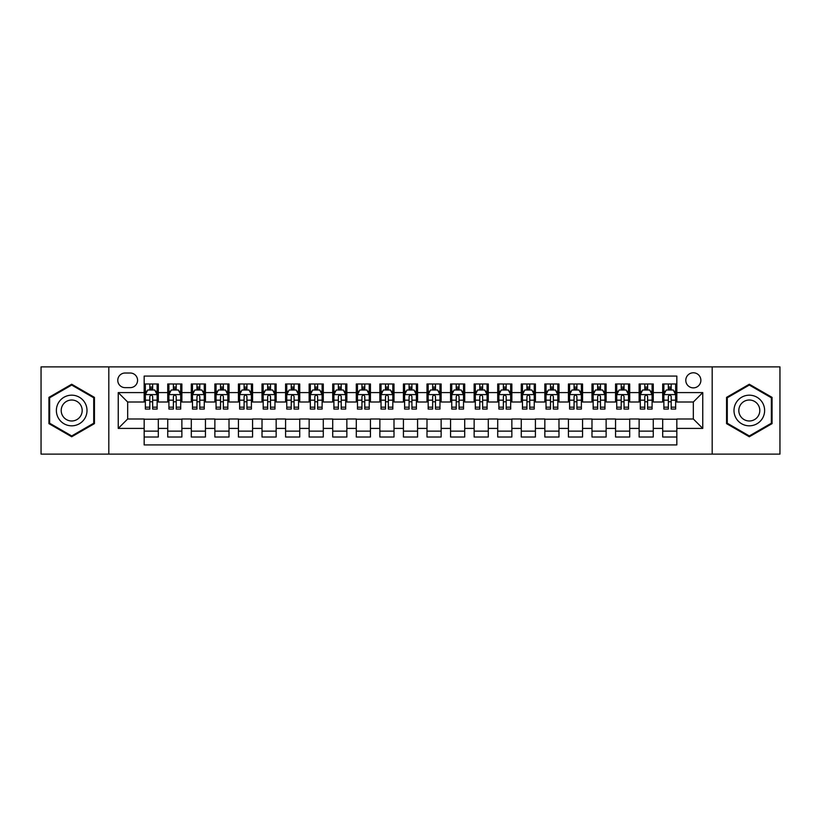 <?xml version="1.0" encoding="UTF-8"?>
<svg xmlns="http://www.w3.org/2000/svg" width="821" height="821" viewBox="0 0 821 821"><rect width="100%" height="100%" fill="white"/><g stroke="black" fill="none" stroke-linecap="round" stroke-linejoin="round"><path stroke-width="1.23" d="M693.335 372.785A7.543 7.543 0 0 0 685.792 380.328A7.543 7.543 0 0 0 693.335 387.871A7.543 7.543 0 0 0 700.877 380.328A7.543 7.543 0 0 0 693.335 372.785M712.187 454.105L779.95 454.105L779.95 366.895L712.187 366.895L712.187 454.105L108.813 454.105L108.813 366.895L41.05 366.895L41.05 454.105L108.813 454.105M676.832 383.982L662.691 383.982L662.691 392.592L653.27 392.592L653.27 402.013L662.691 402.013L662.691 392.592M653.27 392.592L653.27 383.982L639.128 383.982L639.128 392.592L629.697 392.592L629.697 402.013L639.128 402.013L639.128 392.592M629.697 392.592L629.697 383.982L615.555 383.982L615.555 392.592L606.124 392.592L606.124 402.013L615.555 402.013L615.555 392.592M606.124 392.592L606.124 383.982L591.982 383.982L591.982 392.592L582.561 392.592L582.561 402.013L591.982 402.013L591.982 392.592M582.561 392.592L582.561 383.982L568.419 383.982L568.419 392.592L558.988 392.592L558.988 402.013L568.419 402.013L568.419 392.592M558.988 392.592L558.988 383.982L544.846 383.982L544.846 392.592L535.415 392.592L535.415 402.013L544.846 402.013L544.846 392.592M535.415 392.592L535.415 383.982L521.273 383.982L521.273 392.592L511.852 392.592L511.852 402.013L521.273 402.013L521.273 392.592M511.852 392.592L511.852 383.982L497.711 383.982L497.711 392.592L488.279 392.592L488.279 402.013L497.711 402.013L497.711 392.592M488.279 392.592L488.279 383.982L474.138 383.982L474.138 392.592L464.707 392.592L464.707 402.013L474.138 402.013L474.138 392.592M464.707 392.592L464.707 383.982L450.565 383.982L450.565 392.592L441.144 392.592L441.144 402.013L450.565 402.013L450.565 392.592M441.144 392.592L441.144 383.982L427.002 383.982L427.002 392.592L417.571 392.592L417.571 402.013L427.002 402.013L427.002 392.592M417.571 392.592L417.571 383.982L403.429 383.982L403.429 392.592L393.998 392.592L393.998 402.013L403.429 402.013L403.429 392.592M393.998 392.592L393.998 383.982L379.856 383.982L379.856 392.592L370.435 392.592L370.435 402.013L379.856 402.013L379.856 392.592M370.435 392.592L370.435 383.982L356.293 383.982L356.293 392.592L346.862 392.592L346.862 402.013L356.293 402.013L356.293 392.592M346.862 392.592L346.862 383.982L332.721 383.982L332.721 392.592L323.289 392.592L323.289 402.013L332.721 402.013L332.721 392.592M323.289 392.592L323.289 383.982L309.148 383.982L309.148 392.592L299.727 392.592L299.727 402.013L309.148 402.013L309.148 392.592M299.727 392.592L299.727 383.982L285.585 383.982L285.585 392.592L276.154 392.592L276.154 402.013L285.585 402.013L285.585 392.592M276.154 392.592L276.154 383.982L262.012 383.982L262.012 392.592L252.581 392.592L252.581 402.013L262.012 402.013L262.012 392.592M252.581 392.592L252.581 383.982L238.439 383.982L238.439 392.592L229.018 392.592L229.018 402.013L238.439 402.013L238.439 392.592M229.018 392.592L229.018 383.982L214.876 383.982L214.876 392.592L205.445 392.592L205.445 402.013L214.876 402.013L214.876 392.592M205.445 392.592L205.445 383.982L191.303 383.982L191.303 392.592L181.872 392.592L181.872 402.013L191.303 402.013L191.303 392.592M181.872 392.592L181.872 383.982L167.73 383.982L167.73 402.013L158.309 402.013L158.309 383.982L144.168 383.982M144.168 437.018L158.309 437.018L158.309 418.987L167.73 418.987L167.73 437.018L181.872 437.018L181.872 418.987L191.303 418.987L191.303 428.408L181.872 428.408M191.303 428.408L191.303 437.018L205.445 437.018L205.445 418.987L214.876 418.987L214.876 428.408L205.445 428.408M214.876 428.408L214.876 437.018L229.018 437.018L229.018 418.987L238.439 418.987L238.439 428.408L229.018 428.408M238.439 428.408L238.439 437.018L252.581 437.018L252.581 418.987L262.012 418.987L262.012 428.408L252.581 428.408M262.012 428.408L262.012 437.018L276.154 437.018L276.154 418.987L285.585 418.987L285.585 428.408L276.154 428.408M285.585 428.408L285.585 437.018L299.727 437.018L299.727 418.987L309.148 418.987L309.148 428.408L299.727 428.408M309.148 428.408L309.148 437.018L323.289 437.018L323.289 418.987L332.721 418.987L332.721 428.408L323.289 428.408M332.721 428.408L332.721 437.018L346.862 437.018L346.862 418.987L356.293 418.987L356.293 428.408L346.862 428.408M356.293 428.408L356.293 437.018L370.435 437.018L370.435 418.987L379.856 418.987L379.856 428.408L370.435 428.408M379.856 428.408L379.856 437.018L393.998 437.018L393.998 418.987L403.429 418.987L403.429 428.408L393.998 428.408M403.429 428.408L403.429 437.018L417.571 437.018L417.571 418.987L427.002 418.987L427.002 428.408L417.571 428.408M427.002 428.408L427.002 437.018L441.144 437.018L441.144 418.987L450.565 418.987L450.565 428.408L441.144 428.408M450.565 428.408L450.565 437.018L464.707 437.018L464.707 418.987L474.138 418.987L474.138 428.408L464.707 428.408M474.138 428.408L474.138 437.018L488.279 437.018L488.279 418.987L497.711 418.987L497.711 428.408L488.279 428.408M497.711 428.408L497.711 437.018L511.852 437.018L511.852 418.987L521.273 418.987L521.273 428.408L511.852 428.408M521.273 428.408L521.273 437.018L535.415 437.018L535.415 418.987L544.846 418.987L544.846 428.408L535.415 428.408M544.846 428.408L544.846 437.018L558.988 437.018L558.988 418.987L568.419 418.987L568.419 428.408L558.988 428.408M568.419 428.408L568.419 437.018L582.561 437.018L582.561 418.987L591.982 418.987L591.982 428.408L582.561 428.408M591.982 428.408L591.982 437.018L606.124 437.018L606.124 418.987L615.555 418.987L615.555 428.408L606.124 428.408M615.555 428.408L615.555 437.018L629.697 437.018L629.697 418.987L639.128 418.987L639.128 428.408L629.697 428.408M639.128 428.408L639.128 437.018L653.27 437.018L653.27 418.987L662.691 418.987L662.691 428.408L653.27 428.408M125.079 387.635L130.262 387.635A7.307 7.307 0 0 0 137.569 380.328A7.307 7.307 0 0 0 130.262 373.021L125.079 373.021A7.307 7.307 0 0 0 117.772 380.328A7.307 7.307 0 0 0 125.079 387.635M712.187 366.895L108.813 366.895M676.832 392.592L676.832 376.09L144.168 376.09L144.168 402.013L127.666 402.013L127.666 418.987L144.168 418.987L144.168 444.91L676.832 444.91L676.832 418.987L693.335 418.987L693.335 402.013L676.832 402.013L676.832 392.592L702.755 392.592L702.755 428.408L676.832 428.408M144.168 428.408L118.245 428.408L118.245 392.592L144.168 392.592M662.691 428.408L662.691 437.018L676.832 437.018M144.168 389.872L145.348 389.872M149.822 389.872L152.655 389.872M157.129 389.872L158.309 389.872M144.168 401.777L145.348 401.777M149.822 401.777L152.655 401.777M157.129 401.777L158.309 401.777M144.168 419.223L158.309 419.223M144.168 431.128L158.309 431.128M167.73 401.777L168.91 401.777M173.395 401.777L176.217 401.777M180.702 401.777L181.872 401.777M167.73 389.872L168.91 389.872M173.395 389.872L176.217 389.872M180.702 389.872L181.872 389.872M167.73 419.223L181.872 419.223M167.73 431.128L181.872 431.128M191.303 419.223L205.445 419.223M191.303 431.128L205.445 431.128M191.303 389.872L192.483 389.872M196.958 389.872L199.79 389.872M204.265 389.872L205.445 389.872M191.303 401.777L192.483 401.777M196.958 401.777L199.79 401.777M204.265 401.777L205.445 401.777M214.876 419.223L229.018 419.223M214.876 431.128L229.018 431.128M214.876 389.872L216.056 389.872M220.531 389.872L223.363 389.872M227.838 389.872L229.018 389.872M214.876 401.777L216.056 401.777M220.531 401.777L223.363 401.777M227.838 401.777L229.018 401.777M238.439 419.223L252.581 419.223M238.439 431.128L252.581 431.128M238.439 389.872L239.619 389.872M244.104 389.872L246.926 389.872M251.411 389.872L252.581 389.872M238.439 401.777L239.619 401.777M244.104 401.777L246.926 401.777M251.411 401.777L252.581 401.777M262.012 419.223L276.154 419.223M262.012 431.128L276.154 431.128M262.012 389.872L263.192 389.872M267.667 389.872L270.499 389.872M274.973 389.872L276.154 389.872M262.012 401.777L263.192 401.777M267.667 401.777L270.499 401.777M274.973 401.777L276.154 401.777M285.585 419.223L299.727 419.223M285.585 431.128L299.727 431.128M285.585 389.872L286.765 389.872M291.239 389.872L294.072 389.872M298.546 389.872L299.727 389.872M285.585 401.777L286.765 401.777M291.239 401.777L294.072 401.777M298.546 401.777L299.727 401.777M309.148 419.223L323.289 419.223M309.148 431.128L323.289 431.128M309.148 389.872L310.328 389.872M314.812 389.872L317.635 389.872M322.119 389.872L323.289 389.872M309.148 401.777L310.328 401.777M314.812 401.777L317.635 401.777M322.119 401.777L323.289 401.777M332.721 419.223L346.862 419.223M332.721 431.128L346.862 431.128M332.721 389.872L333.901 389.872M338.375 389.872L341.208 389.872M345.682 389.872L346.862 389.872M332.721 401.777L333.901 401.777M338.375 401.777L341.208 401.777M345.682 401.777L346.862 401.777M356.293 419.223L370.435 419.223M356.293 431.128L370.435 431.128M356.293 389.872L357.474 389.872M361.948 389.872L364.77 389.872M369.255 389.872L370.435 389.872M356.293 401.777L357.474 401.777M361.948 401.777L364.77 401.777M369.255 401.777L370.435 401.777M379.856 419.223L393.998 419.223M379.856 431.128L393.998 431.128M379.856 389.872L381.036 389.872M385.521 389.872L388.343 389.872M392.828 389.872L393.998 389.872M379.856 401.777L381.036 401.777M385.521 401.777L388.343 401.777M392.828 401.777L393.998 401.777M403.429 419.223L417.571 419.223M403.429 431.128L417.571 431.128M403.429 389.872L404.609 389.872M409.084 389.872L411.916 389.872M416.391 389.872L417.571 389.872M403.429 401.777L404.609 401.777M409.084 401.777L411.916 401.777M416.391 401.777L417.571 401.777M427.002 419.223L441.144 419.223M427.002 431.128L441.144 431.128M427.002 389.872L428.172 389.872M432.657 389.872L435.479 389.872M439.964 389.872L441.144 389.872M427.002 401.777L428.172 401.777M432.657 401.777L435.479 401.777M439.964 401.777L441.144 401.777M450.565 419.223L464.707 419.223M450.565 431.128L464.707 431.128M450.565 389.872L451.745 389.872M456.23 389.872L459.052 389.872M463.526 389.872L464.707 389.872M450.565 401.777L451.745 401.777M456.23 401.777L459.052 401.777M463.526 401.777L464.707 401.777M474.138 419.223L488.279 419.223M474.138 431.128L488.279 431.128M474.138 389.872L475.318 389.872M479.792 389.872L482.625 389.872M487.099 389.872L488.279 389.872M474.138 401.777L475.318 401.777M479.792 401.777L482.625 401.777M487.099 401.777L488.279 401.777M497.711 419.223L511.852 419.223M497.711 431.128L511.852 431.128M497.711 389.872L498.881 389.872M503.365 389.872L506.188 389.872M510.672 389.872L511.852 389.872M497.711 401.777L498.881 401.777M503.365 401.777L506.188 401.777M510.672 401.777L511.852 401.777M521.273 419.223L535.415 419.223M521.273 431.128L535.415 431.128M521.273 389.872L522.454 389.872M526.928 389.872L529.761 389.872M534.235 389.872L535.415 389.872M521.273 401.777L522.454 401.777M526.928 401.777L529.761 401.777M534.235 401.777L535.415 401.777M544.846 419.223L558.988 419.223M544.846 431.128L558.988 431.128M544.846 389.872L546.027 389.872M550.501 389.872L553.333 389.872M557.808 389.872L558.988 389.872M544.846 401.777L546.027 401.777M550.501 401.777L553.333 401.777M557.808 401.777L558.988 401.777M568.419 419.223L582.561 419.223M568.419 431.128L582.561 431.128M568.419 389.872L569.589 389.872M574.074 389.872L576.896 389.872M581.381 389.872L582.561 389.872M568.419 401.777L569.589 401.777M574.074 401.777L576.896 401.777M581.381 401.777L582.561 401.777M591.982 419.223L606.124 419.223M591.982 431.128L606.124 431.128M591.982 389.872L593.162 389.872M597.637 389.872L600.469 389.872M604.944 389.872L606.124 389.872M591.982 401.777L593.162 401.777M597.637 401.777L600.469 401.777M604.944 401.777L606.124 401.777M615.555 419.223L629.697 419.223M615.555 431.128L629.697 431.128M615.555 389.872L616.735 389.872M621.21 389.872L624.042 389.872M628.517 389.872L629.697 389.872M615.555 401.777L616.735 401.777M621.21 401.777L624.042 401.777M628.517 401.777L629.697 401.777M639.128 419.223L653.27 419.223M639.128 431.128L653.27 431.128M639.128 389.872L640.298 389.872M644.783 389.872L647.605 389.872M652.09 389.872L653.27 389.872M639.128 401.777L640.298 401.777M644.783 401.777L647.605 401.777M652.09 401.777L653.27 401.777M662.691 419.223L676.832 419.223M662.691 431.128L676.832 431.128M662.691 389.872L663.871 389.872M668.345 389.872L671.178 389.872M675.652 389.872L676.832 389.872M662.691 401.777L663.871 401.777M668.345 401.777L671.178 401.777M675.652 401.777L676.832 401.777M127.666 402.013L118.245 392.592M127.666 418.987L118.245 428.408M702.755 392.592L693.335 402.013M702.755 428.408L693.335 418.987M71.694 436.762L94.436 423.636L94.436 397.364L71.694 384.238L48.942 397.364L48.942 423.636L71.694 436.762M772.058 397.364L749.306 384.238L726.564 397.364L726.564 423.636L749.306 436.762L772.058 423.636L772.058 397.364M152.655 387.05L149.822 387.05M157.129 407.165L152.655 407.165L152.655 409.084L157.129 409.084L157.129 394.706L154.769 389.996L147.698 389.996L145.348 394.706L145.348 409.084L149.822 409.084L149.822 407.165L145.348 407.165M145.348 394.706L145.348 383.982M157.129 394.706L157.129 383.982M149.822 389.996L149.822 383.982M152.655 383.982L152.655 389.996M152.655 407.165L152.655 396.471C151.711 394.665 150.766 394.665 149.822 396.471L149.822 407.165M71.694 395.178A15.322 15.322 0 0 0 56.372 410.5A15.322 15.322 0 0 0 71.694 425.822A15.322 15.322 0 0 0 87.005 410.5A15.322 15.322 0 0 0 71.694 395.178M71.694 400.012A10.488 10.488 0 0 0 61.206 410.5A10.488 10.488 0 0 0 71.694 420.988A10.488 10.488 0 0 0 82.182 410.5A10.488 10.488 0 0 0 71.694 400.012M93.727 423.226L71.694 435.951L49.65 423.226L49.65 397.775L71.694 385.049L93.727 397.775L93.727 423.226M736.047 402.844A15.322 15.322 0 0 0 741.65 423.769A15.322 15.322 0 0 0 762.576 418.156A15.322 15.322 0 0 0 756.972 397.231A15.322 15.322 0 0 0 736.047 402.844M740.224 405.256A10.488 10.488 0 0 0 744.062 419.582A10.488 10.488 0 0 0 758.388 415.744A10.488 10.488 0 0 0 754.55 401.418A10.488 10.488 0 0 0 740.224 405.256M771.35 397.775L771.35 423.226L749.306 435.951L727.273 423.226L727.273 397.775L749.306 385.049L771.35 397.775M176.217 387.05L173.395 387.05M180.702 407.165L176.217 407.165L176.217 409.084L180.702 409.084L180.702 394.706L178.342 389.996L171.271 389.996L168.91 394.706L168.91 409.084L173.395 409.084L173.395 407.165L168.91 407.165M168.91 394.706L168.91 383.982M180.702 394.706L180.702 383.982M173.395 389.996L173.395 383.982M176.217 383.982L176.217 389.996M176.217 407.165L176.217 396.471C175.284 394.665 174.339 394.665 173.395 396.471L173.395 407.165M199.79 387.05L196.958 387.05M204.265 407.165L199.79 407.165L199.79 409.084L204.265 409.084L204.265 394.706L201.915 389.996L194.844 389.996L192.483 394.706L192.483 409.084L196.958 409.084L196.958 407.165L192.483 407.165M192.483 394.706L192.483 383.982M204.265 394.706L204.265 383.982M196.958 389.996L196.958 383.982M199.79 383.982L199.79 389.996M199.79 407.165L199.79 396.471C198.846 394.665 197.902 394.665 196.958 396.471L196.958 407.165M223.363 387.05L220.531 387.05M227.838 407.165L223.363 407.165L223.363 409.084L227.838 409.084L227.838 394.706L225.477 389.996L218.407 389.996L216.056 394.706L216.056 409.084L220.531 409.084L220.531 407.165L216.056 407.165M216.056 394.706L216.056 383.982M227.838 394.706L227.838 383.982M220.531 389.996L220.531 383.982M223.363 383.982L223.363 389.996M223.363 407.165L223.363 396.471C222.419 394.665 221.475 394.665 220.531 396.471L220.531 407.165M246.926 387.05L244.104 387.05M251.411 407.165L246.926 407.165L246.926 409.084L251.411 409.084L251.411 394.706L249.05 389.996L241.979 389.996L239.619 394.706L239.619 409.084L244.104 409.084L244.104 407.165L239.619 407.165M239.619 394.706L239.619 383.982M251.411 394.706L251.411 383.982M244.104 389.996L244.104 383.982M246.926 383.982L246.926 389.996M246.926 407.165L246.926 396.471C245.992 394.665 245.048 394.665 244.104 396.471L244.104 407.165M270.499 387.05L267.667 387.05M274.973 407.165L270.499 407.165L270.499 409.084L274.973 409.084L274.973 394.706L272.623 389.996L265.552 389.996L263.192 394.706L263.192 409.084L267.667 409.084L267.667 407.165L263.192 407.165M263.192 394.706L263.192 383.982M274.973 394.706L274.973 383.982M267.667 389.996L267.667 383.982M270.499 383.982L270.499 389.996M270.499 407.165L270.499 396.471C269.555 394.665 268.611 394.665 267.667 396.471L267.667 407.165M294.072 387.05L291.239 387.05M298.546 407.165L294.072 407.165L294.072 409.084L298.546 409.084L298.546 394.706L296.186 389.996L289.115 389.996L286.765 394.706L286.765 409.084L291.239 409.084L291.239 407.165L286.765 407.165M286.765 394.706L286.765 383.982M298.546 394.706L298.546 383.982M291.239 389.996L291.239 383.982M294.072 383.982L294.072 389.996M294.072 407.165L294.072 396.471C293.128 394.665 292.184 394.665 291.239 396.471L291.239 407.165M317.635 387.05L314.812 387.05M322.119 407.165L317.635 407.165L317.635 409.084L322.119 409.084L322.119 394.706L319.759 389.996L312.688 389.996L310.328 394.706L310.328 409.084L314.812 409.084L314.812 407.165L310.328 407.165M310.328 394.706L310.328 383.982M322.119 394.706L322.119 383.982M314.812 389.996L314.812 383.982M317.635 383.982L317.635 389.996M317.635 407.165L317.635 396.471C316.69 394.665 315.757 394.665 314.812 396.471L314.812 407.165M341.208 387.05L338.375 387.05M345.682 407.165L341.208 407.165L341.208 409.084L345.682 409.084L345.682 394.706L343.332 389.996L336.261 389.996L333.901 394.706L333.901 409.084L338.375 409.084L338.375 407.165L333.901 407.165M333.901 394.706L333.901 383.982M345.682 394.706L345.682 383.982M338.375 389.996L338.375 383.982M341.208 383.982L341.208 389.996M341.208 407.165L341.208 396.471C340.263 394.665 339.319 394.665 338.375 396.471L338.375 407.165M364.77 387.05L361.948 387.05M369.255 407.165L364.77 407.165L364.77 409.084L369.255 409.084L369.255 394.706L366.895 389.996L359.824 389.996L357.474 394.706L357.474 409.084L361.948 409.084L361.948 407.165L357.474 407.165M357.474 394.706L357.474 383.982M369.255 394.706L369.255 383.982M361.948 389.996L361.948 383.982M364.77 383.982L364.77 389.996M364.77 407.165L364.77 396.471C363.836 394.665 362.892 394.665 361.948 396.471L361.948 407.165M388.343 387.05L385.521 387.05M392.828 407.165L388.343 407.165L388.343 409.084L392.828 409.084L392.828 394.706L390.468 389.996L383.397 389.996L381.036 394.706L381.036 409.084L385.521 409.084L385.521 407.165L381.036 407.165M381.036 394.706L381.036 383.982M392.828 394.706L392.828 383.982M385.521 389.996L385.521 383.982M388.343 383.982L388.343 389.996M388.343 407.165L388.343 396.471C387.399 394.665 386.465 394.665 385.521 396.471L385.521 407.165M411.916 387.05L409.084 387.05M416.391 407.165L411.916 407.165L411.916 409.084L416.391 409.084L416.391 394.706L414.03 389.996L406.97 389.996L404.609 394.706L404.609 409.084L409.084 409.084L409.084 407.165L404.609 407.165M404.609 394.706L404.609 383.982M416.391 394.706L416.391 383.982M409.084 389.996L409.084 383.982M411.916 383.982L411.916 389.996M411.916 407.165L411.916 396.471C410.972 394.665 410.028 394.665 409.084 396.471L409.084 407.165M435.479 387.05L432.657 387.05M439.964 407.165L435.479 407.165L435.479 409.084L439.964 409.084L439.964 394.706L437.603 389.996L430.532 389.996L428.172 394.706L428.172 409.084L432.657 409.084L432.657 407.165L428.172 407.165M428.172 394.706L428.172 383.982M439.964 394.706L439.964 383.982M432.657 389.996L432.657 383.982M435.479 383.982L435.479 389.996M435.479 407.165L435.479 396.471C434.545 394.665 433.601 394.665 432.657 396.471L432.657 407.165M459.052 387.05L456.23 387.05M463.526 407.165L459.052 407.165L459.052 409.084L463.526 409.084L463.526 394.706L461.176 389.996L454.105 389.996L451.745 394.706L451.745 409.084L456.23 409.084L456.23 407.165L451.745 407.165M451.745 394.706L451.745 383.982M463.526 394.706L463.526 383.982M456.23 389.996L456.23 383.982M459.052 383.982L459.052 389.996M459.052 407.165L459.052 396.471C458.108 394.665 457.164 394.665 456.23 396.471L456.23 407.165M482.625 387.05L479.792 387.05M487.099 407.165L482.625 407.165L482.625 409.084L487.099 409.084L487.099 394.706L484.739 389.996L477.668 389.996L475.318 394.706L475.318 409.084L479.792 409.084L479.792 407.165L475.318 407.165M475.318 394.706L475.318 383.982M487.099 394.706L487.099 383.982M479.792 389.996L479.792 383.982M482.625 383.982L482.625 389.996M482.625 407.165L482.625 396.471C481.681 394.665 480.737 394.665 479.792 396.471L479.792 407.165M506.188 387.05L503.365 387.05M510.672 407.165L506.188 407.165L506.188 409.084L510.672 409.084L510.672 394.706L508.312 389.996L501.241 389.996L498.881 394.706L498.881 409.084L503.365 409.084L503.365 407.165L498.881 407.165M498.881 394.706L498.881 383.982M510.672 394.706L510.672 383.982M503.365 389.996L503.365 383.982M506.188 383.982L506.188 389.996M506.188 407.165L506.188 396.471C505.254 394.665 504.31 394.665 503.365 396.471L503.365 407.165M529.761 387.05L526.928 387.05M534.235 407.165L529.761 407.165L529.761 409.084L534.235 409.084L534.235 394.706L531.885 389.996L524.814 389.996L522.454 394.706L522.454 409.084L526.928 409.084L526.928 407.165L522.454 407.165M522.454 394.706L522.454 383.982M534.235 394.706L534.235 383.982M526.928 389.996L526.928 383.982M529.761 383.982L529.761 389.996M529.761 407.165L529.761 396.471C528.816 394.665 527.872 394.665 526.928 396.471L526.928 407.165M553.333 387.05L550.501 387.05M557.808 407.165L553.333 407.165L553.333 409.084L557.808 409.084L557.808 394.706L555.448 389.996L548.377 389.996L546.027 394.706L546.027 409.084L550.501 409.084L550.501 407.165L546.027 407.165M546.027 394.706L546.027 383.982M557.808 394.706L557.808 383.982M550.501 389.996L550.501 383.982M553.333 383.982L553.333 389.996M553.333 407.165L553.333 396.471C552.389 394.665 551.445 394.665 550.501 396.471L550.501 407.165M576.896 387.05L574.074 387.05M581.381 407.165L576.896 407.165L576.896 409.084L581.381 409.084L581.381 394.706L579.021 389.996L571.95 389.996L569.589 394.706L569.589 409.084L574.074 409.084L574.074 407.165L569.589 407.165M569.589 394.706L569.589 383.982M581.381 394.706L581.381 383.982M574.074 389.996L574.074 383.982M576.896 383.982L576.896 389.996M576.896 407.165L576.896 396.471C575.962 394.665 575.018 394.665 574.074 396.471L574.074 407.165M600.469 387.05L597.637 387.05M604.944 407.165L600.469 407.165L600.469 409.084L604.944 409.084L604.944 394.706L602.593 389.996L595.523 389.996L593.162 394.706L593.162 409.084L597.637 409.084L597.637 407.165L593.162 407.165M593.162 394.706L593.162 383.982M604.944 394.706L604.944 383.982M597.637 389.996L597.637 383.982M600.469 383.982L600.469 389.996M600.469 407.165L600.469 396.471C599.525 394.665 598.581 394.665 597.637 396.471L597.637 407.165M624.042 387.05L621.21 387.05M628.517 407.165L624.042 407.165L624.042 409.084L628.517 409.084L628.517 394.706L626.156 389.996L619.085 389.996L616.735 394.706L616.735 409.084L621.21 409.084L621.21 407.165L616.735 407.165M616.735 394.706L616.735 383.982M628.517 394.706L628.517 383.982M621.21 389.996L621.21 383.982M624.042 383.982L624.042 389.996M624.042 407.165L624.042 396.471C623.098 394.665 622.154 394.665 621.21 396.471L621.21 407.165M647.605 387.05L644.783 387.05M652.09 407.165L647.605 407.165L647.605 409.084L652.09 409.084L652.09 394.706L649.729 389.996L642.658 389.996L640.298 394.706L640.298 409.084L644.783 409.084L644.783 407.165L640.298 407.165M640.298 394.706L640.298 383.982M652.09 394.706L652.09 383.982M644.783 389.996L644.783 383.982M647.605 383.982L647.605 389.996M647.605 407.165L647.605 396.471C646.671 394.665 645.727 394.665 644.783 396.471L644.783 407.165M671.178 387.05L668.345 387.05M675.652 407.165L671.178 407.165L671.178 409.084L675.652 409.084L675.652 394.706L673.302 389.996L666.231 389.996L663.871 394.706L663.871 409.084L668.345 409.084L668.345 407.165L663.871 407.165M663.871 394.706L663.871 383.982M675.652 394.706L675.652 383.982M668.345 389.996L668.345 383.982M671.178 383.982L671.178 389.996M671.178 407.165L671.178 396.471C670.234 394.665 669.289 394.665 668.345 396.471L668.345 407.165M167.73 428.408L158.309 428.408M167.73 392.592L158.309 392.592M157.068 394.593L145.399 394.593M145.348 391.289L147.051 391.289M155.426 391.289L157.129 391.289M149.822 400.176L145.348 400.176M157.129 400.176L152.655 400.176M152.655 388.549L149.822 388.549M180.641 394.593L168.972 394.593M168.91 391.289L170.624 391.289M178.988 391.289L180.702 391.289M173.395 400.176L168.91 400.176M180.702 400.176L176.217 400.176M176.217 388.549L173.395 388.549M204.213 394.593L192.545 394.593M192.483 391.289L194.187 391.289M202.561 391.289L204.265 391.289M196.958 400.176L192.483 400.176M204.265 400.176L199.79 400.176M199.79 388.549L196.958 388.549M227.776 394.593L216.108 394.593M216.056 391.289L217.76 391.289M226.124 391.289L227.838 391.289M220.531 400.176L216.056 400.176M227.838 400.176L223.363 400.176M223.363 388.549L220.531 388.549M251.349 394.593L239.681 394.593M239.619 391.289L241.333 391.289M249.697 391.289L251.411 391.289M244.104 400.176L239.619 400.176M251.411 400.176L246.926 400.176M246.926 388.549L244.104 388.549M274.922 394.593L263.254 394.593M263.192 391.289L264.896 391.289M273.27 391.289L274.973 391.289M267.667 400.176L263.192 400.176M274.973 400.176L270.499 400.176M270.499 388.549L267.667 388.549M298.485 394.593L286.816 394.593M286.765 391.289L288.469 391.289M296.833 391.289L298.546 391.289M291.239 400.176L286.765 400.176M298.546 400.176L294.072 400.176M294.072 388.549L291.239 388.549M322.058 394.593L310.389 394.593M310.328 391.289L312.042 391.289M320.406 391.289L322.119 391.289M314.812 400.176L310.328 400.176M322.119 400.176L317.635 400.176M317.635 388.549L314.812 388.549M345.62 394.593L333.962 394.593M333.901 391.289L335.604 391.289M343.978 391.289L345.682 391.289M338.375 400.176L333.901 400.176M345.682 400.176L341.208 400.176M341.208 388.549L338.375 388.549M369.193 394.593L357.525 394.593M357.474 391.289L359.177 391.289M367.541 391.289L369.255 391.289M361.948 400.176L357.474 400.176M369.255 400.176L364.77 400.176M364.77 388.549L361.948 388.549M392.766 394.593L381.098 394.593M381.036 391.289L382.75 391.289M391.114 391.289L392.828 391.289M385.521 400.176L381.036 400.176M392.828 400.176L388.343 400.176M388.343 388.549L385.521 388.549M416.329 394.593L404.671 394.593M404.609 391.289L406.313 391.289M414.687 391.289L416.391 391.289M409.084 400.176L404.609 400.176M416.391 400.176L411.916 400.176M411.916 388.549L409.084 388.549M439.902 394.593L428.234 394.593M428.172 391.289L429.886 391.289M438.25 391.289L439.964 391.289M432.657 400.176L428.172 400.176M439.964 400.176L435.479 400.176M435.479 388.549L432.657 388.549M463.475 394.593L451.807 394.593M451.745 391.289L453.459 391.289M461.823 391.289L463.526 391.289M456.23 400.176L451.745 400.176M463.526 400.176L459.052 400.176M459.052 388.549L456.23 388.549M487.038 394.593L475.38 394.593M475.318 391.289L477.022 391.289M485.396 391.289L487.099 391.289M479.792 400.176L475.318 400.176M487.099 400.176L482.625 400.176M482.625 388.549L479.792 388.549M510.611 394.593L498.942 394.593M498.881 391.289L500.594 391.289M508.958 391.289L510.672 391.289M503.365 400.176L498.881 400.176M510.672 400.176L506.188 400.176M506.188 388.549L503.365 388.549M534.184 394.593L522.515 394.593M522.454 391.289L524.167 391.289M532.531 391.289L534.235 391.289M526.928 400.176L522.454 400.176M534.235 400.176L529.761 400.176M529.761 388.549L526.928 388.549M557.746 394.593L546.078 394.593M546.027 391.289L547.73 391.289M556.104 391.289L557.808 391.289M550.501 400.176L546.027 400.176M557.808 400.176L553.333 400.176M553.333 388.549L550.501 388.549M581.319 394.593L569.651 394.593M569.589 391.289L571.303 391.289M579.667 391.289L581.381 391.289M574.074 400.176L569.589 400.176M581.381 400.176L576.896 400.176M576.896 388.549L574.074 388.549M604.892 394.593L593.224 394.593M593.162 391.289L594.876 391.289M603.24 391.289L604.944 391.289M597.637 400.176L593.162 400.176M604.944 400.176L600.469 400.176M600.469 388.549L597.637 388.549M628.455 394.593L616.787 394.593M616.735 391.289L618.439 391.289M626.813 391.289L628.517 391.289M621.21 400.176L616.735 400.176M628.517 400.176L624.042 400.176M624.042 388.549L621.21 388.549M652.028 394.593L640.359 394.593M640.298 391.289L642.012 391.289M650.376 391.289L652.09 391.289M644.783 400.176L640.298 400.176M652.09 400.176L647.605 400.176M647.605 388.549L644.783 388.549M675.601 394.593L663.932 394.593M663.871 391.289L665.574 391.289M673.949 391.289L675.652 391.289M668.345 400.176L663.871 400.176M675.652 400.176L671.178 400.176M671.178 388.549L668.345 388.549"/></g></svg>
